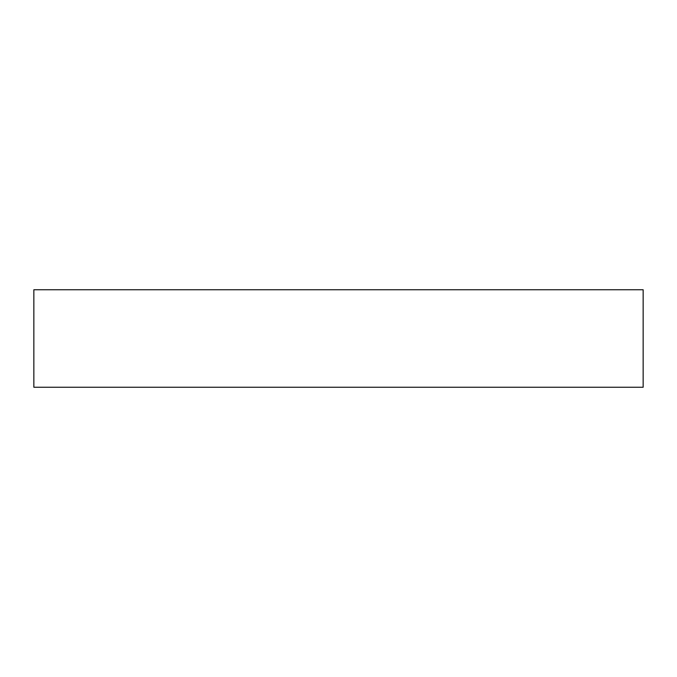 <?xml version="1.0" encoding="UTF-8"?>
<svg xmlns="http://www.w3.org/2000/svg" width="677" height="677" viewBox="0 0 677 677"><rect width="100%" height="100%" fill="white"/><g stroke="black" fill="none" stroke-linecap="round" stroke-linejoin="round"><path stroke-width="1.02" d="M33.85 289.756L33.85 387.244L33.85 289.756L643.15 289.756L643.15 387.244L643.15 289.756L33.85 289.756M643.15 387.244L33.85 387.244L643.15 387.244"/></g></svg>

